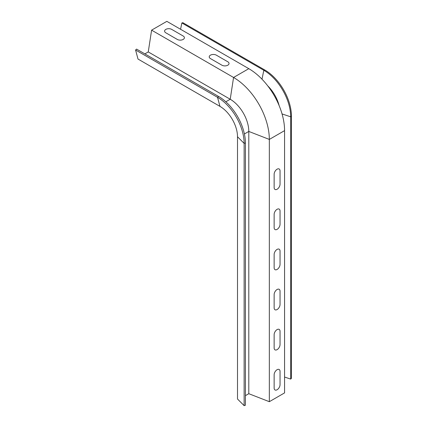<?xml version="1.0" encoding="UTF-8"?>
<svg xmlns="http://www.w3.org/2000/svg" width="427" height="427" viewBox="0 0 427 427"><rect width="100%" height="100%" fill="white"/><g stroke="black" fill="none" stroke-linecap="round" stroke-linejoin="round"><path stroke-width="0.64" d="M274.139 254.513A4.174 2.413 -60 0 1 277.091 249.4A4.174 2.413 -60 0 1 280.043 251.103L280.043 264.334A4.174 2.413 120 0 1 277.091 269.448A4.174 2.413 120 0 1 274.139 267.745L274.139 254.513M274.139 294.614A4.174 2.413 -60 0 1 277.091 289.501A4.174 2.413 -60 0 1 280.043 291.203L280.043 304.44A4.174 2.413 120 0 1 277.091 309.554A4.174 2.413 120 0 1 274.139 307.846L274.139 294.614M274.139 334.715A4.174 2.413 -60 0 1 277.091 329.601A4.174 2.413 -60 0 1 280.043 331.309L280.043 344.541A4.174 2.413 120 0 1 277.091 349.654A4.174 2.413 120 0 1 274.139 347.952L274.139 334.715M274.139 374.821A4.174 2.413 -60 0 1 277.091 369.707A4.174 2.413 -60 0 1 280.043 371.41L280.043 384.642A4.174 2.413 120 0 1 277.091 389.755A4.174 2.413 120 0 1 274.139 388.052L274.139 374.821M274.139 187.544A4.174 2.413 120 0 0 277.091 189.246A4.174 2.413 120 0 0 280.043 184.133L280.043 170.901A4.174 2.413 -60 0 0 277.091 169.193A4.174 2.413 -60 0 0 274.139 174.307L274.139 187.544M274.139 214.407A4.174 2.413 -60 0 1 277.091 209.299A4.174 2.413 -60 0 1 280.043 211.002L280.043 224.234A4.174 2.413 120 0 1 277.091 229.347A4.174 2.413 120 0 1 274.139 227.644L274.139 214.407M165.82 32.81A4.174 2.413 180 0 1 165.82 29.399A4.174 2.413 180 0 1 171.723 29.399L183.183 36.017A4.174 2.413 0 0 1 183.183 39.423A4.174 2.413 0 0 1 177.28 39.423L165.82 32.81M221.907 65.192A4.174 2.413 0 0 0 227.81 65.192A4.174 2.413 0 0 0 227.81 61.782L216.35 55.163A4.174 2.413 180 0 0 210.447 55.163A4.174 2.413 180 0 0 210.447 58.574L221.907 65.192M244.132 405.65L244.132 143.381A37.613 21.713 -120 0 0 217.535 97.319L135.578 49.996L136.581 49.105L218.544 96.427A37.992 21.937 -120 0 1 245.408 142.954L245.408 405.223L244.132 405.65L237.503 399.021L237.503 136.752A24.803 14.321 -120 0 0 219.964 106.376L138.001 59.054L135.578 49.996M264.831 70.012L182.868 22.695L181.859 22.962L263.822 70.284L264.831 70.012A37.613 21.713 -120 0 1 291.422 116.08L291.422 378.349L290.686 379.085L290.686 116.817A37.992 21.937 -120 0 0 263.822 70.284L261.997 79.198M180.568 29.276L181.859 22.962M248.802 68.672L166.845 21.35L151.601 30.152L233.564 77.468L248.802 68.672A50.589 29.207 -120 0 1 284.574 130.63L284.574 392.893L269.33 401.695L269.33 139.426A50.589 29.207 -120 0 0 233.564 77.468L230.217 99.251L148.26 51.929L151.601 30.152M144.865 53.887L148.26 51.929M279.125 105.56A26.277 15.169 -120 0 0 267.788 85.928M269.33 401.695L248.797 393.699L248.797 131.431A26.277 15.169 -120 0 0 230.217 99.251L225.824 101.786M290.686 379.085L284.574 377.046M248.797 393.699L245.408 395.658M219.964 106.376L217.535 97.319L218.544 96.427M237.503 136.752L244.132 143.381L245.408 142.954M282.055 113.934L290.686 116.817L291.422 116.08M244.404 133.971L248.797 131.431L269.33 139.426L284.574 130.63"/></g></svg>
